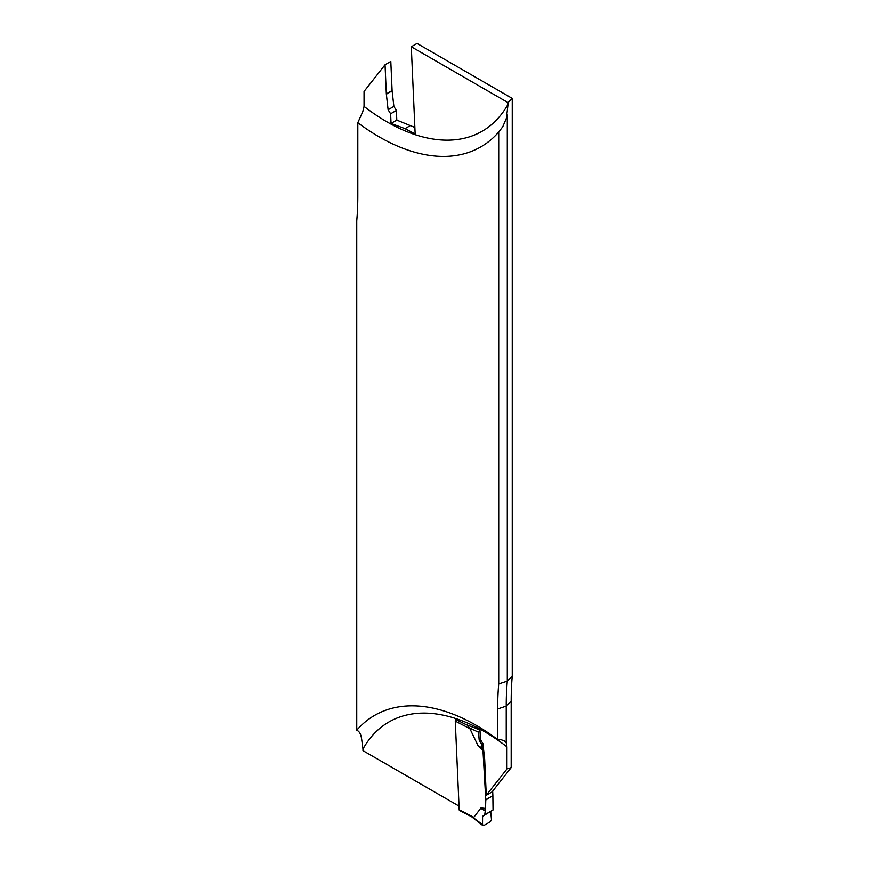 <?xml version="1.0" encoding="UTF-8"?>
<svg xmlns="http://www.w3.org/2000/svg" width="869" height="869" viewBox="0 0 869 869"><rect width="100%" height="100%" fill="white"/><g stroke="black" fill="none" stroke-linecap="round" stroke-linejoin="round"><path stroke-width="1.3" d="M417.055 43.45L512.243 98.403L508.028 102.629L411.298 46.774L417.055 43.45M508.028 102.629L508.028 104.247A190.648 110.07 60 0 1 364.057 106.398L364.057 91.462L385.054 64.784L386.336 93.895A4.073 2.357 -120 0 0 386.368 94.189L388.117 109.744L390.626 113.785L391.05 123.431L405.019 128.655L415.154 133.891L411.298 46.774M364.057 106.398L362.775 111.688L357.822 122.714A203.52 117.5 -120 0 0 491.561 139.192A203.52 117.5 -120 0 0 498.708 132.023L502.738 126.787L506.442 118.108L508.028 104.247M414.861 127.439L396.807 120.107L396.383 110.461L393.885 106.42L392.125 90.865A4.073 2.357 60 0 1 392.104 90.561L390.811 61.449L385.054 64.784M512.243 98.403L512.243 676.093L507.29 681.155L498.708 683.914A328.46 189.638 -120 0 0 497.644 708.974L497.644 739.53A203.52 117.5 -120 0 0 386.672 709.908A203.52 117.5 -120 0 0 356.757 730.221C359.429 731.285 361.08 734.403 361.71 739.562L362.981 749.013A190.648 110.07 60 0 1 506.964 746.862L506.225 742.734L504.617 741.018L500.392 739.432L497.644 739.53M511.178 767.609L506.964 768.967L486.26 795.276L492.028 791.941L511.178 767.609L511.178 701.153A328.46 189.638 60 0 1 512.243 676.093M507.29 114.86L507.29 681.155A325.897 188.16 60 0 0 506.225 706.106L506.225 742.734M459.017 806.084L362.981 750.642L362.981 749.013M506.964 746.862L506.964 768.967M498.708 132.023L498.708 683.914M357.822 122.714L357.822 195.851A328.46 189.638 -120 0 1 356.757 220.9L356.757 730.221M486.26 795.276L484.674 759.376A4.073 2.357 -120 0 0 484.652 759.071L482.892 743.516L480.394 739.476L479.97 729.83L466.001 724.605L455.867 719.499M388.117 109.744L393.885 106.42M390.626 113.785L396.383 110.461M391.05 123.431L396.807 120.107M405.019 128.655L410.776 125.332M455.953 719.413A1.629 0.988 117.3 0 0 455.269 721.118L459.18 809.745A1.629 0.988 117.3 0 0 459.592 810.527L472.063 816.969M459.18 809.745L473.801 817.294L480.905 808.083M492.669 791.127L492.864 795.613L485.782 799.708L485.532 808.452L481.339 807.953M485.782 799.708L482.958 750.338L478.613 746.428M455.269 721.118L469.879 728.667L478.146 745.83M473.801 817.294L471.976 816.849M485.532 808.452L484.75 814.764L482.567 816.317L482.523 824.746L483.74 825.528L470.976 815.915M492.864 795.613L485.782 799.991M484.75 814.764L493.038 809.973L492.864 795.906M469.879 728.667L466.946 724.561M485.478 808.822L481.317 808.333L485.076 810.592M482.567 816.317L493.038 809.973M483.74 825.528L490.398 821.683L491.485 819.576L490.713 811.603M479.97 729.83L478.439 732.198L479.199 740.16L481.632 744.255L482.328 748.502L478.558 746.091L482.882 749.98L482.328 748.502M478.439 732.198L468.988 727.711M481.632 744.255L482.892 743.516M479.199 740.16L480.394 739.476M479.525 730.09L475.278 728.07M511.178 701.153L506.225 706.106L497.644 708.974M386.336 93.895L392.104 90.561M386.368 94.189L392.125 90.865M485.032 810.875L480.481 808.137M484.674 759.376L484.011 759.756M482.262 748.242L477.7 745.33M484.652 759.071L483.99 759.452M471.639 816.741L482.838 825.55"/></g></svg>
